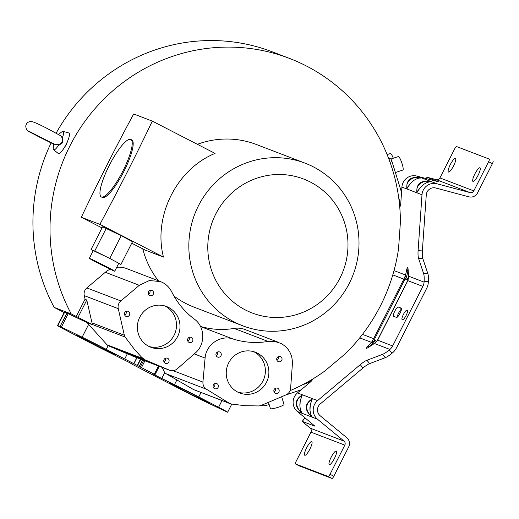 <?xml version="1.0" encoding="UTF-8"?>
<svg xmlns="http://www.w3.org/2000/svg" width="519" height="519" viewBox="0 0 519 519"><rect width="100%" height="100%" fill="white"/><g stroke="black" fill="none" stroke-linecap="round" stroke-linejoin="round"><path stroke-width="0.78" d="M81.327 217.26A521.095 118.319 117.2 0 1 133.668 113.979L152.307 121.115A521.063 118.313 117.2 0 1 99.869 224.357L81.327 217.26L102.022 227.906M131.729 243.19L144.924 249.976L163.466 257.08C152.962 216.605 176.466 169.103 215.048 153.397L152.307 121.115M99.869 224.357L163.466 257.08M93.225 250.696L91.052 249.529L102.58 226.803L121.258 235.678L132.488 241.698L120.959 264.424L118.643 263.542M58.225 145.709L61.982 142.115L62.624 137.042L62.864 142.582L58.225 145.709A10.354 2.348 117.2 0 1 53.652 149.77A10.354 2.348 117.2 0 1 53.301 148.531L53.392 143.536M53.652 144.152L39.068 136.925C28.376 131.112 29.226 132.228 26.754 129.568C25.619 127.33 25.502 125.559 26.404 124.255C26.923 122.763 28.422 121.809 30.893 121.401C33.586 121.718 40.073 124.644 50.369 130.178L61.145 136.023L62.533 138.722M200.496 326.419A78.875 76.793 111 0 0 234.147 328.423L268.141 341.444L274.421 341.353L281.038 343.448C288.862 347.951 292.645 354.821 292.385 364.053L290.614 388.303C290.264 391.391 288.7 393.59 285.924 394.914L260.947 405.521L259.046 405.949L245.111 405.696L231.299 404.029L193.574 389.587L166.489 373.914L206.439 389.211L229.476 403.334M216.151 355.638A2.738 2.666 111.2 0 0 217.552 352.012M219.842 352.064A2.738 2.666 -68.8 0 1 220.977 355.723A2.738 2.666 -68.8 0 1 217.364 356.942A2.738 2.666 -68.8 0 1 216.17 353.413A2.738 2.666 -68.8 0 1 219.842 352.064M213.296 387.271A2.738 2.666 111.2 0 0 214.697 383.645M216.987 383.697A2.738 2.666 -68.8 0 1 218.123 387.356A2.738 2.666 -68.8 0 1 214.509 388.582A2.738 2.666 -68.8 0 1 213.315 385.046A2.738 2.666 -68.8 0 1 216.987 383.697M274.071 391.864A2.738 2.666 111.2 0 0 275.479 388.238M277.762 388.29A2.738 2.666 -68.8 0 1 278.898 391.949A2.738 2.666 -68.8 0 1 275.284 393.175A2.738 2.666 -68.8 0 1 274.09 389.639A2.738 2.666 -68.8 0 1 277.762 388.29M276.925 360.231A2.738 2.666 111.2 0 0 278.333 356.605M280.617 356.657A2.738 2.666 -68.8 0 1 281.752 360.316A2.738 2.666 -68.8 0 1 278.139 361.535A2.738 2.666 -68.8 0 1 276.945 358.006A2.738 2.666 -68.8 0 1 280.617 356.657M237.962 392.208A21.824 21.247 111.2 0 0 262.964 380.985A21.824 21.247 111.2 0 0 265.293 372.863A21.824 21.247 111.2 0 0 253.94 351.804A21.824 21.247 111.2 0 0 253.668 351.668M257.443 353.16A21.824 21.247 -68.8 0 1 268.797 374.225A21.824 21.247 -68.8 0 1 266.461 382.341A21.824 21.247 -68.8 0 1 239.681 392.967A21.824 21.247 -68.8 0 1 237.689 392.072A21.824 21.247 -68.8 0 1 228.185 363.903A21.824 21.247 -68.8 0 1 255.452 352.265A21.824 21.247 -68.8 0 1 257.443 353.16M159.294 366.297L155.032 374.64L124.722 358.953L127.324 353.822L169.655 370.261C172.399 371.195 174.922 370.728 177.219 368.86L195.287 353.017C205.608 344.48 205.122 326.691 194.366 319.133C184.719 311.854 177.167 302.759 171.718 291.84C169.635 287.727 166.58 284.607 162.544 282.485L160.488 281.564L149.375 280.532L139.306 285.301L120.83 300.949C118.546 303.044 117.69 305.613 118.254 308.656L124.346 335.248L125.124 337.052L134.771 349.8L141.518 357.15L144.554 359.648L108.153 345.654L106.213 349.339A30.459 0.74 -153.1 0 0 102.554 347.451A30.459 0.74 -153.1 0 0 82.145 337.194L88.632 324.394L87.218 322.701L92.927 324.888L71.272 313.963A179.327 174.592 -69 0 1 93.945 109.859A179.327 174.592 -69 0 1 289.362 58.362A179.327 174.592 -69 0 1 400.415 221.976L398.553 248.653A179.327 174.592 -69 0 1 345.167 353.887L324.797 371.033A179.327 174.592 -69 0 1 290.076 390.645M189.188 337.415A2.738 2.666 -68.8 0 1 187.781 341.048M192.607 341.126A2.738 2.666 111.2 0 0 189.63 337.259A2.738 2.666 111.2 0 0 189.247 342.462A2.738 2.666 111.2 0 0 192.607 341.126M165.399 358.279A2.738 2.666 -68.8 0 1 163.991 361.912M168.811 361.99A2.738 2.666 111.2 0 0 165.833 358.123A2.738 2.666 111.2 0 0 165.451 363.326A2.738 2.666 111.2 0 0 168.811 361.99M126.085 311.374A2.738 2.666 -68.8 0 1 124.677 315.014M129.497 315.091A2.738 2.666 111.2 0 0 126.519 311.225A2.738 2.666 111.2 0 0 126.136 316.428A2.738 2.666 111.2 0 0 129.497 315.091M149.881 290.517A2.738 2.666 -68.8 0 1 148.473 294.15M153.293 294.228A2.738 2.666 111.2 0 0 150.315 290.361A2.738 2.666 111.2 0 0 149.933 295.564A2.738 2.666 111.2 0 0 153.293 294.228M164.782 305.938A21.824 21.253 -68.8 0 1 165.061 306.08A21.824 21.253 -68.8 0 1 174.092 335.261A21.824 21.253 -68.8 0 1 168.922 341.924A21.824 21.253 -68.8 0 1 149.083 346.491M177.582 336.617A21.824 21.253 111.2 0 0 168.558 307.43A21.824 21.253 111.2 0 0 166.56 306.534A21.824 21.253 111.2 0 0 144.944 310.505A21.824 21.253 111.2 0 0 139.78 317.167A21.824 21.253 111.2 0 0 148.804 346.348A21.824 21.253 111.2 0 0 150.802 347.243A21.824 21.253 111.2 0 0 172.418 343.273A21.824 21.253 111.2 0 0 177.582 336.617M67.684 140.954L66.393 144.58L64.097 147.934M176.934 379.817L174.468 384.702A30.459 0.74 26.9 0 1 195.228 395.128A30.459 0.74 26.9 0 1 198.771 396.957L218.59 407.246A16.095 0.389 26.9 0 1 227.646 412.248A16.095 0.389 26.9 0 1 227.316 412.17L203.02 400.61A30.459 0.74 26.9 0 1 182.61 390.359A30.459 0.74 26.9 0 1 178.938 388.465L130.846 363.566L132.04 363.8M142.926 358.564L107.063 344.824L88.632 324.394M107.063 344.824L108.153 345.654M453.587 165.84A7.668 1.739 -62.8 0 0 455.461 158.392A7.668 1.739 -62.8 0 0 455.423 158.379A7.668 1.739 -62.8 0 0 450.317 164.588A7.668 1.739 -62.8 0 0 448.448 172.036A7.668 1.739 -62.8 0 0 448.487 172.049A7.668 1.739 -62.8 0 0 453.587 165.84M306.625 447.819A7.668 1.739 117.2 0 1 311.731 441.604A7.668 1.739 117.2 0 1 311.77 441.624A7.668 1.739 117.2 0 1 309.901 449.071A7.668 1.739 117.2 0 1 304.796 455.28A7.668 1.739 117.2 0 1 304.757 455.26A7.668 1.739 117.2 0 1 306.625 447.819M395.394 172.568L402.9 170.031A7.123 1.265 -108.7 0 0 402.134 163.868A7.123 1.265 -108.7 0 0 398.534 156.556A7.123 1.265 -108.7 0 0 398.333 156.543L390.898 159.061M393.298 158.243A7.123 1.265 -108.7 0 0 390.593 153.514A7.123 1.265 -108.7 0 0 390.392 153.501L387.129 154.604M268.472 402.329L270.418 408.622A7.123 1.019 -17.2 0 0 270.581 408.764A7.123 1.019 -17.2 0 0 278.735 407.097A7.123 1.019 -17.2 0 0 284.023 404.411L281.648 396.73M262.283 404.956L262.478 405.579A7.123 1.019 -17.2 0 0 262.64 405.722A7.123 1.019 -17.2 0 0 269.166 404.573M110.696 353.102L132.014 363.858M53.652 149.77L58.303 153.52A11.554 2.621 -62.8 0 0 66.16 144.256A11.554 2.621 -62.8 0 0 68.865 132.987L63.11 131.385A10.354 2.348 117.2 0 1 62.624 137.042M408.116 272.274L407.746 268.784L408.148 270.01C407.921 266.448 407.46 266.273 406.766 269.484L405.592 275.038L406.688 276.672L406.325 277.976L405.281 275.881L403.99 278.826L405.002 279.092L406.325 277.976L408.408 278.392M368.172 347.354L369.742 346.251L374.264 341.178L374.348 339.517L373.485 338.952L371.915 341.658L374.264 341.178L375.724 342.371L375.237 342.929L377.391 340.685M393.538 316.266A5.203 1.181 117.2 0 1 393.512 316.253A5.203 1.181 117.2 0 1 394.784 311.205A5.203 1.181 117.2 0 1 398.242 306.988L401.284 308.15A5.203 1.181 117.2 0 1 401.31 308.163A5.203 1.181 117.2 0 1 400.006 313.275A5.203 1.181 117.2 0 1 396.574 317.433L393.538 316.266M397.1 317.291A5.203 1.181 117.2 0 1 398.579 313.158A5.203 1.181 117.2 0 1 401.511 309.077M402.141 319.561A5.203 1.181 117.2 0 1 402.115 319.548A5.203 1.181 117.2 0 1 403.386 314.501A5.203 1.181 117.2 0 1 406.844 310.284L407.311 310.466A5.203 1.181 117.2 0 1 407.344 310.472A5.203 1.181 117.2 0 1 406.04 315.584A5.203 1.181 117.2 0 1 402.608 319.743L402.141 319.561M478.116 175.234A7.668 1.739 -62.8 0 0 479.991 167.793A7.668 1.739 -62.8 0 0 479.952 167.773A7.668 1.739 -62.8 0 0 474.846 173.982A7.668 1.739 -62.8 0 0 472.971 181.429A7.668 1.739 -62.8 0 0 473.017 181.449A7.668 1.739 -62.8 0 0 478.116 175.234M417.471 191.608L417.451 191.388C414.506 186.107 424.373 178.718 430.296 181.922L431.373 181.76C425.898 181.819 421.188 185.289 417.244 192.173L416.848 192.024L417.639 191.252M407.421 187.761L407.409 187.541C404.463 182.26 414.331 174.864 420.254 178.075L421.084 177.894M311.698 416.725C304.381 410.094 304.413 404.223 311.802 399.092L312.191 399.241C309.194 405.994 309.162 411.872 312.094 416.874L311.562 415.959C308.928 414.447 307.267 411.586 306.567 407.376C307.17 403.497 308.87 401.018 311.653 399.935L311.848 399.799M301.656 412.871C294.338 406.247 294.37 400.376 301.753 395.244L302.149 395.394L301.805 396.159L302.149 395.394C299.152 402.147 299.119 408.018 302.052 413.027L301.513 412.112C298.886 410.6 297.218 407.739 296.518 403.529C297.127 399.649 298.821 397.165 301.604 396.088L301.805 395.952M331.154 457.213A7.668 1.739 117.2 0 1 336.26 451.005A7.668 1.739 117.2 0 1 336.299 451.017A7.668 1.739 117.2 0 1 334.424 458.465A7.668 1.739 117.2 0 1 329.325 464.674A7.668 1.739 117.2 0 1 329.286 464.661A7.668 1.739 117.2 0 1 331.154 457.213M242.762 325.809A87.088 84.792 -69 0 1 234.53 322.124A87.088 84.792 -69 0 1 196.513 209.864A87.088 84.792 -69 0 1 305.075 163.154A87.088 84.792 -69 0 1 313.307 166.833A87.088 84.792 -69 0 1 351.331 279.092A87.088 84.792 -69 0 1 242.762 325.809L194.061 307.151A87.088 84.792 -69 0 1 185.821 303.466A87.088 84.792 -69 0 1 173.943 296.018M158.386 280.76A87.088 84.792 -69 0 1 142.79 248.88M197.395 144.314A87.088 84.792 -69 0 1 256.367 144.496L305.075 163.154M245.435 309.973A71.752 69.857 -69 0 1 215.755 214.036A71.752 69.857 -69 0 1 310.343 182.033A71.752 69.857 -69 0 1 340.029 277.97A71.752 69.857 -69 0 1 245.435 309.973M127.324 353.822L108.633 345.888M169.655 370.261L144.554 359.648M110.125 269.192A21.746 21.169 111 0 0 105.318 272.28L86.842 287.935A7.662 7.461 111 0 0 84.273 295.635L85.077 299.145L86.777 300.066L91.999 322.857A5.475 5.333 111 0 0 92.771 324.654L92.927 324.888M87.218 322.701L64.745 312.036A16.095 0.389 -153.1 0 0 64.414 311.958L57.518 325.556A16.095 0.389 26.9 0 1 57.849 325.64L60.068 326.451L66.964 312.853M64.129 312.529L54.197 307.423L71.272 313.963M66.704 313.359A16.095 0.389 -153.1 0 0 68.015 314.073M85.077 299.145L76.261 316.525M160.488 281.564L126.5 268.544A21.746 21.169 111 0 0 116.73 267.311M234.147 328.423A21.746 21.169 -69 0 1 244.987 329.507L278.982 342.527M159.268 366.284L155.038 374.634M174.468 384.702L157.367 376.294L153.008 373.914L155.032 374.64M162.149 367.387L164.711 372.655M173.171 370.689L202.923 382.088L205.089 358.058C205.92 344.642 220.523 334.612 232.901 338.959L200.568 326.574M202.923 382.088C202.767 385.163 203.941 387.537 206.439 389.211M161.753 378.5L164.711 372.661L166.489 373.914M289.362 58.362L272.287 51.816A179.327 174.592 111 0 0 56.13 133.188M51.083 142.933A179.327 174.592 111 0 0 54.197 307.423M401.537 192.406L392.001 161.597A2.738 0.487 -108.7 0 0 390.612 158.782L388.984 159.333M388.459 157.958L390.612 158.782M398.735 197.947L399.241 199.575A8.765 8.531 -69 0 1 399.611 202.799L399.5 204.376M302.571 384.754L305.86 383.638A8.765 8.531 111 0 0 308.675 382.049L312.723 379.428L310.991 381.53L297.478 392.902A12.047 11.729 111 0 0 297.374 411.502L317.466 419.196A12.047 11.729 -69 0 1 317.57 400.603L360.27 364.649A8.213 1.628 141.2 0 1 366.959 360.264L382.62 354.321A8.213 1.628 -38.8 0 0 389.302 349.936L389.899 349.43L374.348 343.474L377.332 340.535L407.915 280.254L408.609 277.159L408.148 270.01M301.163 389.801L285.359 395.154M110.69 353.102A30.459 0.74 26.9 0 1 89.93 342.676A30.459 0.74 26.9 0 1 86.401 340.853L66.568 330.558A16.095 0.389 26.9 0 1 57.518 325.556M67.217 312.951L60.068 326.451M60.314 326.548L82.145 337.194M399.779 207.418L400.674 204.752L401.907 187.061L421.999 194.761L418.093 250.677A8.213 1.791 -86.9 0 0 418.593 258.481L423.614 273.519A8.213 1.791 93.1 0 1 424.107 281.324L428.383 281.558L428.324 282.342A15.336 14.934 -69 0 1 426.663 288.363L396.458 347.892A15.336 14.934 -69 0 1 392.591 352.777L391.994 353.283L389.302 349.936M438.827 181.897L416.815 176.077A12.047 11.729 111 0 0 401.907 187.061M310.946 432.152L296.161 461.307A2.738 0.623 -62.8 0 0 295.493 463.96L328.209 476.494A2.738 0.623 -62.8 0 0 330.032 474.282L344.817 445.127L310.946 432.152A3.289 3.198 111 0 0 310.148 428.13L302.188 421.363L314.962 426.209L297.374 411.502M230.332 403.756L193.574 389.587M438.84 181.871L426.157 177.005L436.22 179.632A3.289 3.198 111 0 0 439.924 177.926L454.715 148.771A2.738 0.623 117.2 0 1 456.538 146.559L489.242 159.086A2.738 0.623 117.2 0 1 489.255 159.093A2.738 0.623 117.2 0 1 488.587 161.746L473.795 190.901A3.289 3.198 -69 0 1 470.091 192.607L436.901 183.771A12.047 11.729 111 0 0 421.999 194.761M305.367 418.1L304.919 417.944L302.188 421.363M299.301 465.919L295.506 463.967A2.738 0.623 -62.8 0 0 295.506 463.967L299.288 465.913A2.738 0.623 -62.8 0 0 299.301 465.919L332.004 478.447A2.738 0.623 -62.8 0 0 333.827 476.234L330.032 474.282M124.722 358.953L106.213 349.339M59.562 144.587L55.176 144.554M58.407 134.415L61.897 131.82A10.354 2.348 117.2 0 1 63.11 131.385M362.476 334.379L373.648 338.66L373.485 338.952M371.915 341.658L371.442 342.358L359.725 337.875M373.446 342.196L371.442 342.358L367.737 346.413A5.475 3.302 42.4 0 1 369.742 346.251L370.287 346.011M367.737 346.413C365.61 348.762 366.077 348.937 369.119 346.945L375.237 342.929M377.514 340.496L377.67 340.198L392.662 345.939L422.868 286.41L407.869 280.669L408.609 277.159M382.62 354.321L385.306 357.669L369.645 363.611A8.213 1.628 141.2 0 0 362.963 367.997L320.255 403.951A7.668 7.467 111 0 0 320.191 415.784L346.744 437.686A7.668 7.467 -69 0 1 348.612 447.08L333.827 476.234M344.817 445.127A3.289 3.198 111 0 0 344.019 441.105L317.466 419.196M302.052 413.027L301.889 412.845C300.929 411.671 300.28 409.465 299.937 406.228L300.216 401.193L301.831 396.01M301.753 395.244L301.604 396.334M312.191 399.241L311.848 400.013M311.802 399.092L311.647 400.181M312.094 416.874L311.932 416.692C310.972 415.518 310.323 413.312 309.986 410.075L310.265 405.041L311.925 399.565M407.597 187.404L406.805 188.176C406.338 179.626 411.048 176.155 420.935 177.764M421.331 177.913C415.855 177.972 411.145 181.442 407.201 188.326L406.805 188.176M407.201 188.326L407.603 187.619L407.201 188.326M417.244 192.173L417.652 191.466L417.244 192.173M416.848 192.024C416.387 183.473 421.097 180.002 430.978 181.611M418.093 250.677L422.362 250.904L426.268 194.988A7.668 7.467 -69 0 1 435.752 188.001L468.942 196.831A7.668 7.467 111 0 0 477.59 192.854L492.382 163.699A2.738 0.623 -62.8 0 0 493.05 161.046A2.738 0.623 -62.8 0 0 493.037 161.039L493.05 161.046M408.414 277.983L408.505 276.153L424.055 282.109L424.107 281.324M394.018 270.607L405.592 275.038L405.281 275.881M403.99 278.826L403.847 279.125L392.799 274.895M369.119 346.945L368.192 347.347M392.662 345.939A10.957 10.665 -69 0 1 389.899 349.43M385.306 357.669A8.213 1.628 -38.8 0 0 391.994 353.283M422.362 250.904A8.213 1.791 -86.9 0 0 422.862 258.715L427.883 273.747A8.213 1.791 93.1 0 1 428.383 281.558M424.055 282.109A10.957 10.665 -69 0 1 422.868 286.41M406.688 276.672L407.863 271.113L406.766 269.484M86.777 300.066L78.064 317.239M268.141 341.444C256.159 343.396 244.41 342.566 232.901 338.959M101.309 196.935L102.256 197.421A32.314 7.337 -62.8 0 0 102.425 197.492A32.314 7.337 -62.8 0 0 123.749 171.685A32.314 7.337 -62.8 0 0 131.826 139.948L130.879 139.462A32.314 7.337 -62.8 0 0 109.567 164.841A32.314 7.337 -62.8 0 0 101.309 196.935A32.314 7.337 -62.8 0 0 101.477 197.006A32.314 7.337 -62.8 0 0 122.802 171.192A32.314 7.337 -62.8 0 0 130.879 139.462M121.258 235.678L109.73 258.404L120.959 264.424M91.052 249.529L109.73 258.404M106.304 228.23L94.776 250.956M114.738 271.236L118.702 263.418A14.24 0.344 -153.1 0 0 106.161 256.671A14.24 0.344 -153.1 0 0 93.303 250.534L89.339 258.345A14.24 0.344 -153.1 0 0 100.433 264.359A14.24 0.344 -153.1 0 0 114.375 271.139A14.24 0.344 -153.1 0 0 114.738 271.236A14.24 0.344 -153.1 0 0 102.198 264.482A14.24 0.344 -153.1 0 0 89.339 258.345M201.015 392.533L198.771 396.957M208.275 402.705L184.336 391.008C172.996 385.13 168.169 382.445 169.856 382.938L193.795 394.628C205.135 400.506 209.961 403.198 208.275 402.705M115.302 354.873L91.363 343.176C80.023 337.305 75.197 334.612 76.883 335.105L100.822 346.802C112.162 352.673 116.989 355.366 115.302 354.873M136.951 357.734L133.844 363.858M133.707 363.78L136.802 357.682M132.41 355.995L169.421 370.17M92.771 324.654L125.124 337.052M140.785 359.206L137.457 365.778M139.163 366.609L142.576 359.888M140.273 367.05L143.692 360.316M144.924 360.789L141.453 367.627M154.312 374.244L158.496 365.992M194.268 353.913L205.089 358.058M137.185 365.636L140.5 359.096M390.048 162.252L392.001 161.597M399.507 204.304L400.7 204.369M309.824 381.082L310.505 381.932M305.166 383.372L305.86 383.638M218.59 407.246L221.983 400.564M57.849 325.64L64.745 312.036M61.424 327.067L68.32 313.47M308.014 381.796L308.675 382.049M425.833 178.478L426.222 177.037M302.266 421.37L304.997 417.957M61.982 142.115L62.864 142.582M374.582 339.076L404.788 279.54L403.847 279.125L373.648 338.66L376.716 341.444M328.209 476.494L332.004 478.447M406.844 310.284L407.467 310.602M398.242 306.988L401.531 308.675M377.618 340.237L407.824 280.708M408.142 279.715L405.002 279.092L404.788 279.54M310.148 428.13L344.019 441.105M436.22 179.632L470.091 192.607M439.924 177.926L473.795 190.901M492.382 163.699L488.587 161.746M436.901 183.771L416.815 176.077M369.645 363.611L366.959 360.264M362.963 367.997L360.27 364.649M297.478 392.902L317.57 400.603M422.862 258.715L418.593 258.481M427.883 273.747L423.614 273.519M86.842 287.935L120.83 300.949M84.273 295.635L118.254 308.656M105.318 272.28L139.306 285.301M124.346 335.248L91.999 322.857M29.564 131.573L55.267 144.613M170.453 383.204L170.479 383.217C171.413 383.256 202.734 398.916 207.827 402.167L207.632 402.024M77.48 335.371L77.506 335.384C78.44 335.423 109.769 351.091 114.855 354.334L114.667 354.192M231.772 404.106L227.646 412.248M425.762 178.458L426.157 177.005M407.48 187.748L407.298 187.936C409.303 184.719 411.054 182.571 412.566 181.494C414.759 179.198 420.384 177.245 421.214 177.894L421.233 177.9M431.283 181.747L431.263 181.741C430.433 181.092 424.808 183.045 422.609 185.341C421.104 186.418 419.346 188.566 417.341 191.777L417.529 191.595M369.45 346.562L374.686 343.098M408.375 276.757L408.018 270.62"/></g></svg>
